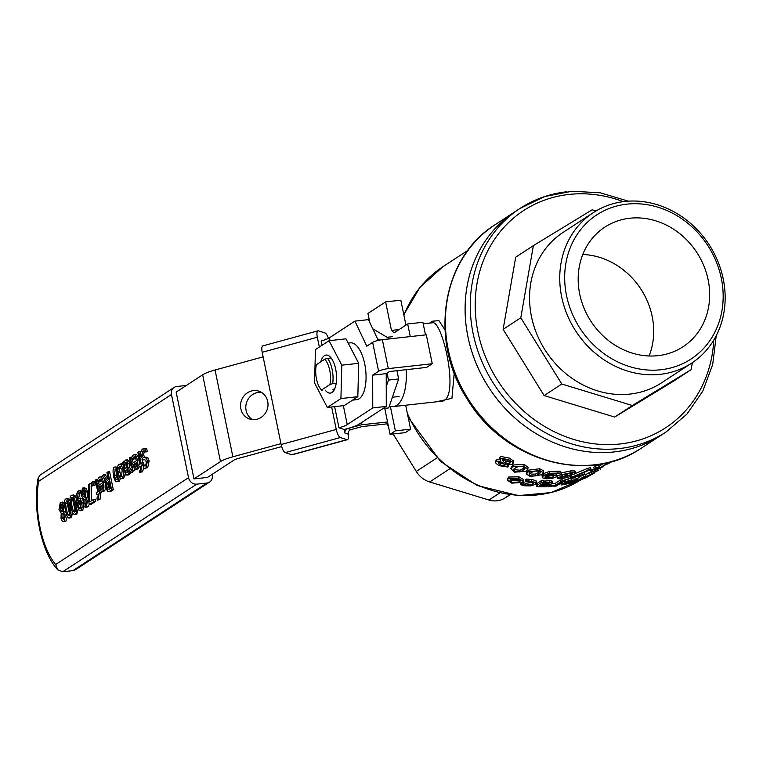 <?xml version="1.0" encoding="UTF-8"?>
<svg xmlns="http://www.w3.org/2000/svg" width="763" height="763" viewBox="0 0 763 763"><rect width="100%" height="100%" fill="white"/><g stroke="black" fill="none" stroke-linecap="round" stroke-linejoin="round"><path stroke-width="1.14" d="M327.47 358.352L324.685 359.259A16.929 7.229 83.7 0 1 329.883 384.571L332.668 383.665A18.808 8.031 -96.3 0 0 327.47 358.352L331.104 357.952M332.668 383.665L336.206 383.274M324.685 359.259L316.349 364.704A16.929 7.229 83.7 0 0 321.366 389.836A16.929 7.229 83.7 0 0 321.547 390.017L322.148 390.542L321.547 390.017L329.883 384.571M331.638 406.975L336.254 429.445A7.525 2.356 74.7 0 0 340.365 437.533L346.927 439.66A7.525 2.356 74.7 0 0 347.423 439.679A7.525 2.356 74.7 0 0 348.233 434.176L348.176 433.25A3.758 3.5 108 0 1 350.961 429.626L362.148 426.565L387.909 423.77M387.547 421.968L361.452 424.791L347.67 428.558A3.758 3.5 -72 0 0 344.971 433.117L344.227 429.502L338.972 427.795L334.633 406.641L338.972 427.795A15.041 2.871 168.4 0 0 347.241 424.6L372.754 407.919L372.706 375.138L386.231 373.641L389.473 371.524L426.651 367.404L432.249 363.741L388.31 368.615A7.525 1.44 168.4 0 0 378.601 371.285L372.706 375.138M322.034 345.286L321.156 341.013L322.034 345.286M328.424 338.381A7.525 2.356 74.7 0 0 325.028 332.983L318.467 330.846A7.525 2.356 74.7 0 0 317.961 330.827A7.525 2.356 74.7 0 0 317.322 337.236L319.335 347.051M361.452 424.791L361.071 422.902M347.423 439.679L292.305 454.748A7.525 2.356 -105.3 0 1 291.8 454.719L285.238 452.593A7.525 2.356 -105.3 0 1 281.127 444.514L262.195 352.296A7.525 2.356 -105.3 0 1 262.844 345.887L317.961 330.827M396.941 370.694L398.639 378.953L388.72 407.938L382.988 408.577M372.792 328.815L389.779 338.867M377.447 338.696L379.783 340.069M387.07 373.097L388.501 380.079L386.25 386.669M388.501 380.079L398.639 378.953M261.327 392.306A14.669 13.648 -72 0 0 246.096 410.484A14.669 13.648 -72 0 0 252.477 419.631M240.841 408.787A14.669 13.648 108 0 1 245.171 394.614A14.669 13.648 108 0 1 258.8 391.161A14.669 13.648 108 0 1 267.25 409.321A14.669 13.648 108 0 1 249.749 419.068A14.669 13.648 108 0 1 240.841 408.787M378.257 340.393L368.462 319.63L354.938 321.128L329.425 337.809A15.041 2.871 -11.6 0 1 321.156 341.013M280.956 443.656L232.868 456.789A22.566 4.311 168.4 0 0 220.469 461.596L193.983 478.906L176.167 392.115L202.653 374.805A22.566 4.311 -11.6 0 1 215.061 369.998L263.14 356.865M372.754 407.919L386.278 406.421L359.526 423.913A22.566 4.311 -11.6 0 1 347.127 428.711L344.227 429.502M193.983 478.906L207.498 477.409L233.993 460.099A7.525 1.44 -11.6 0 1 238.123 458.496L281.661 446.603M354.938 321.128L366.774 346.211L372.659 342.358A7.525 1.44 -11.6 0 1 382.368 339.688L426.307 334.814L432.249 363.741M386.278 406.421L386.231 373.641M348.176 343.102L350.389 342.854A28.584 12.208 83.7 0 1 365.668 369.921A28.584 12.208 83.7 0 1 356.683 399.678L352.554 400.136M334.862 388.472A15.746 6.724 83.7 0 1 334.337 388.882A15.746 6.724 83.7 0 1 332.964 389.397M328.987 358.19A15.746 6.724 83.7 0 1 329.492 358.085A15.746 6.724 83.7 0 1 330.017 358.076M325.276 390.198A19.132 8.174 -96.3 0 0 331.962 392.478A19.132 8.174 -96.3 0 0 333.879 390.418A19.132 8.174 -96.3 0 0 336.311 373.174A19.132 8.174 -96.3 0 0 330.169 356.884A19.132 8.174 -96.3 0 0 320.794 361.796M340.927 398.563L327.317 407.452L314.575 382.969L315.443 349.597L329.053 340.699L341.795 365.181L340.927 398.563L357.828 396.684L358.696 363.312L345.954 338.829L329.053 340.699M327.317 407.452L344.218 405.582L357.828 396.684M341.795 365.181L358.696 363.312M550.667 484.124L555.454 483.237L560.166 480.165A126.935 112.18 56.8 0 0 562.722 479.851L563.132 481.653L556.504 485.983A128.813 113.84 -123.2 0 1 553.9 486.308L554.892 485.659L548.33 486.765L549.484 486.002A128.813 113.84 56.8 0 0 549.618 485.993L555.826 485.049L560.538 481.978A128.813 113.84 56.8 0 0 563.132 481.653M557.524 475.74L557.743 477.562L563.046 476.083L561.549 474.739L571.001 472.726L575.188 472.755L575.064 473.756L569.274 475.683L570.304 476.617L561.759 478.763C557.877 478.916 556.542 478.515 557.743 477.562L557.276 478.143L557.057 476.331L557.524 475.74L560.919 474.615M561.339 472.917L561.015 475.378L561.339 472.917L570.686 470.905L574.806 470.943L574.663 471.954M444.991 329.864L438.906 320.613L431.944 321.271L429.664 323.102M436.15 401.843L451.934 398.334L454.223 373.012M500.394 456.427L499.708 458L508.73 459.679L512.755 462.464L512.593 464.467L506.918 464.419L507.834 467.042L499.498 465.726C495.836 463.704 494.624 462.159 495.864 461.1L500.948 461.348L499.708 458L499.202 458.534L500.394 456.427L509.331 458.058L513.28 460.814L513.098 462.798M508.816 464.82L507.834 467.042M496.551 459.526L495.435 461.577L496.551 459.526L499.193 459.24M510.838 468.72L511.296 467.051L513.203 464.982L524.238 464.438L528.091 467.404L527.796 469.169L525.879 471.286L514.653 472.163L510.838 468.72L512.736 466.66L523.857 466.155L527.796 469.169M526.279 474.061L526.508 472.326L528.435 470.18L539.622 468.749L543.59 470.809L543.523 472.621L541.606 474.739L530.266 476.541L526.279 474.061L528.187 471.935L539.47 470.523L543.523 472.621M555.283 473.518L556.647 474.309L556.818 476.131L556.055 477.028L551.868 478.449L546.337 478.773L542.455 477.838L541.997 475.282M542.436 476.026L543.456 473.623L549.455 471.467L560.099 471.248L560.261 473.07L559.117 473.813A128.813 113.84 -123.2 0 1 558.983 473.804L556.599 473.556L547.51 475.015L552.507 474.977L556.818 476.131M570.667 475.578L571.201 475.225M575.445 473.47L587.691 468.377A126.935 112.18 56.8 0 0 590.476 467.662L591.087 469.426L574.138 476.57A128.813 113.84 56.8 0 0 584.448 474.195L583.409 474.872A128.813 113.84 -123.2 0 1 570.695 477.648L588.254 470.151A128.813 113.84 56.8 0 0 591.087 469.426M591.468 472.316L592.489 471.648A128.813 113.84 56.8 0 0 592.613 471.601L598.898 468.654A128.813 113.84 -123.2 0 1 594.968 470.285L595.893 469.674A128.813 113.84 56.8 0 0 599.747 468.081L605.45 464.352A128.813 113.84 56.8 0 0 607.787 463.294L602.074 467.023A128.813 113.84 56.8 0 0 603.628 466.269L602.713 466.88A128.813 113.84 -123.2 0 1 601.158 467.624L591.468 472.316L590.724 470.599L591.745 469.932A126.935 112.18 56.8 0 0 591.869 469.884L594.329 468.94M598.945 466.384L603.151 463.627M507.176 480.013L508.559 477.047L518.907 476.799L523.361 479.441L523.208 481.243L522.188 482.483L511.658 483.132L507.176 480.013L508.215 478.773L518.668 478.554L523.208 481.243M561.358 484.953L562.541 483.351A128.813 113.84 56.8 0 0 572.965 481.129C574.444 480.156 573.585 480.041 570.409 480.766L564.544 482.254A128.813 113.84 -123.2 0 1 564.401 482.283L563.943 480.48L565.164 479.689L570.819 478.353L575.779 477.743L576.408 479.507L575.407 480.471L565.001 484.553L561.358 484.953L560.557 482.931M563.075 481.396A126.935 112.18 56.8 0 0 564.134 481.205M585.211 474.815L591.201 471.687M576.256 479.059A126.935 112.18 56.8 0 0 577.057 478.782L582.751 475.063M583.581 474.758A126.935 112.18 56.8 0 0 585.145 474.185L585.889 475.902L580.185 479.641A128.813 113.84 56.8 0 0 581.797 479.011L580.872 479.612A128.813 113.84 -123.2 0 1 579.26 480.242L570.362 483.704A128.813 113.84 56.8 0 0 570.486 483.666L576.914 481.091A128.813 113.84 -123.2 0 1 572.87 482.416L573.786 481.815A128.813 113.84 56.8 0 0 577.763 480.518L583.476 476.78A128.813 113.84 56.8 0 0 585.889 475.902M543.294 481.205L549.226 480.7L551.954 481.005L551.802 481.939M536.78 484.82L536.847 483.58L541.377 480.614A126.935 112.18 56.8 0 0 544 480.747L544.133 482.559L543.428 483.017L549.436 482.521L552.212 482.826L552.078 483.761L547.281 485.134L539.775 485.411L539.622 486.241L547.233 486.06A128.813 113.84 56.8 0 0 547.386 486.06L546.241 486.804L536.904 486.641L536.208 484.324M525.173 481.634L525.297 479.851L526.546 479.03L531.658 479.469L536.055 480.69L536.532 483.179L536.084 482.502L535.531 484.391L530.905 485.888L524.667 485.802L520.528 484.677L521.778 483.856A128.813 113.84 56.8 0 0 521.93 483.885L525.697 485.173L532.784 484.124L533.566 483.179L530.686 481.911L525.325 481.663A128.813 113.84 -123.2 0 1 525.173 481.634L526.432 480.814L528.845 480.967L536.084 482.502L536.055 480.69M522.054 482.102L525.745 483.37L532.765 482.321M594.367 469.045L593.69 467.299L595.378 466.193A126.935 112.18 56.8 0 0 598.43 465.144L599.155 466.87L597.458 467.977A128.813 113.84 -123.2 0 1 594.367 469.045L596.065 467.938A128.813 113.84 56.8 0 0 599.155 466.87M510.151 494.815L504.448 498.296A22.566 19.943 -123.2 0 1 488.93 500.013L429.664 481.958A22.566 19.943 -123.2 0 1 416.274 471.429L393.098 433.985M388.481 426.527L386.851 423.894M582.77 254.499A71.455 63.148 -123.2 0 1 649.103 355.987A71.455 63.148 56.8 0 0 582.77 254.499M560.5 477.476L564.343 476.217L567.395 477.028L562.646 478.191L560.195 477.857M566.718 476.37L567.395 477.028L567.281 476.455M564.534 474.596L570.085 473.298L572.202 474.157L567.958 475.616L565.469 475.473L564.534 474.596L564.134 475.053M565.269 474.224L565.469 475.473M566.756 473.775L567.624 473.804L567.958 475.616M567.624 473.804L569.408 473.356M572.66 473.623L572.202 474.157L572.031 473.308M570.619 475.378L570.304 476.617M574.806 470.943L575.064 473.756M595.378 466.193L596.065 467.938M528.931 479.174L528.845 480.967M526.546 479.03L526.432 480.814M523.332 482.741L523.246 484.534M522.016 482.597L521.93 483.885M521.854 482.693L521.778 483.856M520.624 483.237L520.528 484.677M542.503 483.628L547.452 483.198L549.284 483.914L540.662 484.829L542.503 483.628M536.904 486.641L536.942 485.392L541.472 482.426A128.813 113.84 56.8 0 0 544.133 482.559M539.555 485.554L539.622 486.241L539.565 485.545M551.954 481.005L552.078 483.761M541.377 480.614L541.472 482.426M547.252 485.134L547.386 486.06M547.1 485.154L547.233 486.06M545.755 480.89L545.917 482.712M568.988 483.418L569.332 484.381M570.104 483.017L570.362 483.704M582.77 475.053L583.476 476.78M577.057 478.782L577.763 480.518M572.689 481.939L572.87 482.416M570.228 482.969L570.486 483.666M591.649 474.443L585.994 476.522L598.869 470.113A128.813 113.84 -123.2 0 1 598.697 470.208L588.769 475.301L594.739 472.707L585.746 477.962L582.226 479.164A128.813 113.84 56.8 0 0 582.407 479.088L592.088 474.271M585.126 476.408L585.412 477.028L585.755 475.998M594.511 472.326L594.282 473.108M588.769 475.301L589.532 474.844M582.083 478.391L582.407 479.088M581.921 478.506L582.226 479.164M599.909 468.406L600.347 469.15M564.191 483.475A128.813 113.84 56.8 0 0 572.116 481.682L566.06 483.923L563.657 483.942M569.408 482.369L569.57 482.865M564.401 482.283L568.311 480.833L576.408 479.507M572.698 480.347L572.965 481.129L573.69 480.423M565.164 479.689L565.621 481.482M562.264 482.226L562.541 483.351M548.053 485.03L548.33 486.765M549.293 484.791L549.484 486.002M560.166 480.165L560.538 481.978M555.454 483.237L555.826 485.049M549.427 484.763L549.618 485.993M510.914 479.631L517.705 479.183L520.356 480.852L519.45 481.901L512.622 482.502L509.98 480.69L510.914 479.631M510.685 479.793L512.86 480.747L519.803 480.003M607.92 463.952L608.512 463.532A128.813 113.84 56.8 0 0 612.212 461.453M613.051 460.995L608.512 463.532M611.354 461.672L609.112 462.903A128.813 113.84 -123.2 0 1 608.979 462.969L610.839 461.834M612.508 461.367L607.157 464.133A128.813 113.84 56.8 0 0 612.012 461.51M608.674 462.397L608.979 462.969M591.745 469.932L592.489 471.648M607.482 462.693L607.787 463.294M604.925 463.265L605.45 464.352M599.108 466.765L599.747 468.081M595.455 468.682L595.893 469.674M594.415 469.026L594.968 470.285M591.869 469.884L592.613 471.601M570.419 476.532L570.695 477.648M571.611 475.12L572.021 476.78M583.876 472.574L584.448 474.195M587.691 468.377L588.254 470.151M545.154 476.637L545.173 477.6L546.632 475.568L550.896 475.578L553.261 475.94L553.156 476.999L547.319 478.134L544.906 477.171M545.135 475.788L547.233 476.322L552.05 475.683M553.261 475.94L553.156 476.999L553.07 475.864M542.455 477.838L543.437 475.425L549.474 473.279L560.261 473.07M555.893 473.689L556.036 475.511M529.093 474.557L531.029 472.669L534.462 471.086L538.487 471.172L540.69 472.411L538.735 474.281L535.311 475.902L531.248 475.902L529.093 474.586M529.284 472.841L531.401 474.119L535.416 474.119L540.032 471.629M525.011 468.463L523.056 470.428L519.641 471.954L515.635 471.524L513.547 469.827L515.502 467.776L518.926 466.288L522.874 466.794L525.001 468.539M513.966 468.12L516.017 469.808L519.975 470.227L524.696 467.729M498.43 462.502L502.149 462.388L504.391 464.152L505.001 465.907L500.385 465.163L498.144 462.826M499.097 462.216L500.986 463.532L505.554 464.257M502.493 459.412L507.824 460.242L509.789 463.303L505.621 463.456L503.275 461.634L502.493 459.412L502.111 459.831M503.065 459.164L503.895 460.022L503.275 461.634M503.895 460.022L506.203 461.815L505.621 463.456M506.203 461.815L510.333 461.653M510.228 462.798L509.789 463.303L510.161 462.168M513.671 462.12L512.593 464.467M399.154 329.549L391.467 330.398L385.62 301.89L400.823 300.202L405.935 325.105M391.467 330.398A39.495 16.872 -96.3 0 1 394.061 332.878L407.69 323.96L422.902 322.282L425.487 334.909M423.217 323.817L432.383 322.797C442.473 319.106 461.11 401.51 441.081 401.29L393.374 406.584A39.495 16.872 -96.3 0 1 390.341 406.298L395.377 430.857L390.074 434.319L384.752 408.377M390.074 434.319L405.287 432.631L410.589 429.168L395.377 430.857M405.678 405.22L410.589 429.168M407.69 323.96L410.284 336.588M385.62 301.89L367.938 313.44L369.788 322.444M393.374 406.584A39.495 16.872 -96.3 0 0 406.154 369.673M614.301 451.915A133.515 117.998 56.8 0 0 660.996 435.301A133.515 117.998 -123.2 0 1 489.178 388.1A133.515 117.998 -123.2 0 1 514.901 211.78A133.515 117.998 56.8 0 0 476.112 363.341A133.515 117.998 56.8 0 0 614.301 451.915M626.928 204.141A86.124 76.119 -123.2 0 1 719.452 320.927A86.124 76.119 -123.2 0 1 585.393 335.787A86.124 76.119 -123.2 0 1 626.928 204.141M624.716 201.48A89.891 79.438 56.8 0 0 593.271 212.677A89.891 79.438 56.8 0 0 575.96 331.38A89.891 79.438 56.8 0 0 691.631 363.15A89.891 79.438 56.8 0 0 717.754 261.118A89.891 79.438 56.8 0 0 624.716 201.48M691.631 363.15L661.435 382.892A89.891 79.438 -123.2 0 1 545.764 351.114A89.891 79.438 -123.2 0 1 563.075 232.41L593.271 212.677M629.818 218.237A71.455 63.148 -123.2 0 1 703.782 265.648A71.455 63.148 -123.2 0 1 683.019 346.764A71.455 63.148 -123.2 0 1 658.03 355.663A71.455 63.148 -123.2 0 1 584.067 308.252A71.455 63.148 -123.2 0 1 604.83 227.136A71.455 63.148 -123.2 0 1 629.818 218.237M691.135 369.683L673.452 381.233L614.663 417.065L544.114 395.568L503.122 329.339L515.702 257.179L533.375 245.629L520.795 317.789L561.787 384.018L632.346 405.506L691.135 369.683L692.356 362.673M596.017 210.969L592.164 209.796L533.375 245.629M614.663 417.065L632.346 405.506M544.114 395.568L561.787 384.018M503.122 329.339L520.795 317.789M63.787 506.413L62.366 502.97L60.277 502.579L58.999 509.598L61.231 513.251L61.002 518.325L62.28 521.243L63.463 521.749L64.159 521.482L65.399 515.263L63.491 511.887L63.787 506.413L64.75 506.308M62.661 502.121L60.277 502.579M63.796 519.689L61.956 517.667L61.946 513.566L63.224 514.014L64.464 516.189L63.415 519.832M61.307 504.314L60.63 504.381L62.824 507.242L62.776 511.658L61.469 511.239L59.962 508.702L60.973 504.257M63.644 513.375L64.273 519.126M62.328 504.2L61.65 508.511L63.157 511.048M61.965 502.388L64.493 503.408M62.919 511.076L61.469 511.239M65.523 510.6L65.189 511.706L63.491 511.887M65.189 511.706L63.51 511.963M65.198 511.773L65.933 512.383M67.287 516.408L65.847 521.291L63.463 521.749M118.437 472.717C117.435 468.158 116.129 466.307 114.498 467.166C113.048 467.547 112.714 470.466 113.506 475.94C114.536 480.556 115.842 482.416 117.435 481.501C118.98 480.356 119.314 477.428 118.437 472.717L120.125 472.535L120.583 475.769M117.788 467.061L114.498 467.166M116.815 481.739L119.123 481.31L116.815 481.739M115.623 469.054L114.898 469.131C115.89 468.511 116.749 469.913 117.473 473.346L117.035 479.536C116.176 480.356 115.318 478.954 114.46 475.32L115.27 468.987M116.586 468.94L116.157 475.13L117.502 479.011M119.028 468.873L120.125 472.535M120.478 478.611L119.123 481.31M132.152 471.448L133.077 470.838L130.292 457.275L129.367 457.886L131.341 467.509L129.653 470.313L130.139 472.688L131.732 469.426L132.152 471.448L134.774 470.657L133.077 470.838M132.552 459.86L133.163 462.826M134.355 468.625L134.774 470.657M131.656 457.123L130.292 457.275M132.867 471.372L132.218 472.326L130.139 472.688M107.659 491.496L109.729 491.219L111.627 489.98L107.917 471.896L106.944 472.535L108.413 479.736L107.297 480.471L103.491 474.796L102.223 475.626L106.458 481.777L106.019 488.082L107.659 491.496L110.215 491.582M107.001 487.223L106.83 484.114L108.832 481.739L110.225 488.539L107.955 489.321L107.001 487.223L108.689 487.042L109.643 489.14M109.662 482.111L108.518 483.923L106.83 484.114M108.518 483.923L108.689 487.042M107.917 471.896L109.605 471.715L113.325 489.789L111.427 491.038L109.357 491.305M108.327 479.298L105.18 474.605L103.491 474.796M113.325 489.789L111.627 489.98M132.571 458.372L134.116 456.827L135.185 457.409L136.405 460.709L132.581 463.208L134.412 468.692L136.319 469.159C137.884 467.9 138.246 464.934 137.388 460.251C136.405 455.692 134.994 453.956 133.163 455.053L131.513 457.428L132.028 459.917L132.571 458.372L134.259 458.191L133.763 459.698L132.028 459.917M135.27 456.846L134.259 458.191M135.68 469.407L138.008 468.968L135.68 469.407M136.882 463.294L133.849 464.352L136.768 462.445L136.873 465.459L135.566 467.414M135.537 464.171L136.415 466.689L134.727 466.88L133.849 464.352M135.986 467.252L134.727 466.88M134.851 454.862C136.682 453.775 138.093 455.501 139.076 460.06L139.543 464.476M139.248 466.889L138.008 468.968M135.7 454.529L133.163 455.053M133.763 459.698L132.075 459.879M102.395 491.334C103.968 490.075 104.321 487.099 103.463 482.426C102.48 477.867 101.069 476.131 99.247 477.218L97.588 479.593L98.103 482.092L100.191 479.002L101.26 479.584L102.49 482.874L98.665 485.382L98.923 486.622L100.487 490.867L102.395 491.334L101.756 491.582L104.083 491.143L102.395 491.334M101.784 476.703L99.247 477.218M102.061 489.417L100.802 489.045L99.924 486.527L102.843 484.619L102.948 487.624L101.641 489.588M102.967 485.459L99.924 486.527M101.355 479.021L99.848 481.863L98.16 482.054M100.344 480.366L98.656 480.547M99.848 481.863L98.103 482.092M100.935 477.037C102.767 475.94 104.169 477.676 105.151 482.235C106.009 486.918 105.656 489.884 104.083 491.143M101.622 486.346L102.49 488.864L100.802 489.045M144.131 450.952L142.795 451.095L145.628 451.906L145.008 448.892L142.299 449.064L140.716 451.963L140.831 456.236L143.234 459.831L144.941 459.803L146.477 461.987L145.533 465.821L143.005 465.249L143.597 468.12L144.798 468.329L146.029 467.862L147.44 461.071L146.296 458.115L143.253 457.361L141.775 455.187L142.795 451.095L143.415 450.866M144.484 450.904L143.463 454.996L144.941 457.18L147.984 457.924L149.138 460.881L147.717 467.671L144.827 468.32M147.984 457.924L146.296 458.115M146.439 457.123L144.751 457.314M143.463 448.587L146.696 448.701L147.316 451.715L145.552 451.954M147.316 451.715L145.628 451.906M146.696 448.701L145.008 448.892M145.533 465.821L144.894 466.069M143.082 465.201L144.77 465.02L145.704 465.707M97.788 497.819L96.891 498.039L97.321 500.127L98.322 499.727L99.066 493.079L99.695 492.669L99.304 490.771L98.675 491.181L96.281 479.507L95.346 480.118L97.75 491.792L96.233 492.784L96.624 494.672L98.255 494.119L97.788 497.819L96.939 498.001L97.54 497.934M100.335 490.657L99.304 490.771M101.174 491.477L101.384 492.478L99.695 492.669M101.384 492.478L99.066 493.079M100.754 492.888L100.01 499.536L97.321 500.127M98.332 494.472L96.624 494.672M97.712 479.345L96.281 479.507M98.532 482.044L99.152 485.058M141.155 463.427L138.752 451.744L137.826 452.354L140.22 464.028L138.713 465.02L139.095 466.908L140.735 466.355L140.258 470.056L139.371 470.275L139.801 472.364L140.802 471.963L141.536 465.316L142.166 464.905L141.775 463.017L141.155 463.427M138.752 451.744L140.44 451.553L140.64 452.488M142.004 459.164L142.776 462.903M140.802 466.708L139.095 466.908M143.663 468.148L142.49 471.772L139.801 472.364M141.775 463.017L143.463 462.826L143.854 464.715L143.244 465.182M143.225 465.125L141.536 465.316M143.854 464.715L142.166 464.905M89.834 483.723L88.785 484.41L88.756 501.863L89.309 504.572L93.983 501.52L93.544 499.393L89.738 501.882L89.834 483.723L91.522 483.532L91.436 500.766M93.544 499.393L95.232 499.202L95.671 501.329L90.997 504.381L89.309 504.572M95.671 501.329L93.983 501.52M128.833 470.637L127.345 472.669L126.286 472.841L125.485 471.038L127.65 467.957L127.841 463.332L126.715 460.547L125.285 460.118L123.854 463.112L123.568 461.672L122.633 462.283L124.541 471.553L125.876 474.767L127.755 474.691L129.319 472.974L128.833 470.637L129.7 470.542M126.973 459.927L128.403 460.356L129.529 463.141L129.338 467.776L127.087 470.409L127.974 472.659M127.087 470.409L125.399 470.599M129.338 467.776L127.65 467.957M128.403 460.356L126.715 460.547M127.354 459.793L125.285 460.118M126.086 462.368L125.38 462.445L126.916 464.123L126.563 467.137L125.018 468.778L124.245 465.01L125.752 462.302M127.068 462.264L125.943 464.829L126.448 467.318M125.943 464.829L124.245 465.01M124.264 461.596L123.568 461.672M130.969 472.593L129.443 474.5L127.574 474.576M131.007 472.783L129.319 472.974M80.821 510.533L82.118 507.757L81.879 502.769L80.125 498.668L78.484 498.535L77.216 500.795L78.122 493.356L79.19 493.203L78.713 490.876L77.826 491.172L75.928 495.683L76.672 503.809L78.847 509.98L80.821 510.533L80.239 510.762L82.509 510.352L80.821 510.533M80.84 498.086L78.484 498.535M78.618 498.458L79.81 493.165L78.122 493.356L80.83 493.051L79.19 493.203M80.84 492.812L80.401 490.685L77.826 491.172M80.42 508.559L79.285 508.129L77.778 503.694L77.568 502.54L78.684 500.681L79.743 500.7L80.897 503.523L80.115 508.673M79.6 500.585L78.684 500.681L79.743 500.7M80.373 500.499L79.257 502.359L77.568 502.54M79.257 502.359L80.973 507.948M80.182 498.344L81.822 498.487L80.125 498.668M81.822 498.487L82.976 500.404M83.911 506.165L83.806 507.576L82.118 507.757M83.806 507.576L82.509 510.352M80.897 507.958L79.285 508.129M120.268 466.155L119.495 466.25L122.137 470.266L121.584 476.446L119.61 475.912L120.134 478.477L121.975 478.449L123.463 475.387L123.091 469.646L121.288 464.791L119.066 464.266L118.227 465.211L117.655 466.403L118.179 468.968L119.886 466.098M121.584 476.446L120.506 476.474L121.727 476.331M119.657 475.874L122.194 476.284M121.298 478.706L123.663 478.258L121.298 478.706M125.246 473.88L123.663 478.258M120.754 464.076L123.158 464.858M121.47 463.799L119.066 464.266M121.183 466.059L119.925 468.74L118.179 468.968M119.925 468.74L118.236 468.93M75.623 503.246C74.345 496.923 72.924 494.3 71.331 495.387C69.729 496.312 69.586 499.965 70.911 506.346C72.18 512.641 73.601 515.263 75.194 514.214C76.805 513.299 76.949 509.636 75.623 503.246L76.548 503.151M75.89 497.743L73.601 494.968L71.331 495.387M74.621 514.434L76.882 514.024L74.621 514.434M72.371 497.323L71.741 497.39L73.248 498.62L74.612 503.904L75.489 509.579L74.784 512.202L73.315 511.038L71.913 505.688L71.045 500.003L72.065 497.266M73.429 497.199L72.733 499.822L75.308 511.468M78.169 508.845L76.882 514.024M91.713 482.493L92.418 485.955L93.601 485.182L92.886 481.72L91.713 482.493M92.886 481.72L94.583 481.539L95.289 484.991L92.418 485.955M95.289 484.991L93.601 485.182M70.091 506.861C68.823 500.538 67.392 497.915 65.799 498.992C64.197 499.927 64.063 503.58 65.389 509.951C66.677 516.15 68.107 518.773 69.671 517.829C71.283 516.904 71.426 513.251 70.091 506.861L70.997 506.766M70.053 500.576L68.069 498.582L65.799 498.992M69.099 518.048L71.36 517.638L69.099 518.048M66.839 500.938L66.219 501.005L67.716 502.235L69.09 507.519L69.967 513.194L69.252 515.817L67.793 514.644L66.391 509.303L65.523 503.618L66.534 500.881M67.907 500.814L67.211 503.427L69.776 515.082M72.638 512.431L71.36 517.638M83.11 503.876L84.388 506.785L86.267 507.023L87.507 500.814L85.599 497.438L85.895 491.963L84.474 488.52L82.385 488.129L81.107 495.139L83.339 498.802L83.11 503.876M89.271 504.41L87.955 506.842L85.57 507.3M84.073 487.939L86.162 488.339L87.583 491.773L87.306 497.323L88.756 499.097M87.306 497.323L85.618 497.514M87.297 497.247L85.599 497.438M84.435 489.751L83.758 494.062L85.265 496.599M85.027 496.627L83.577 496.789L82.07 494.243L83.081 489.808M83.415 489.865L82.738 489.932L84.931 492.793L84.884 497.209L83.577 496.789M85.752 498.926L86.381 504.677M85.904 505.24L84.064 503.208L84.054 499.116L85.332 499.565L86.572 501.739L85.523 505.383M84.769 487.671L82.385 488.129M212.076 474.424L212.2 475.044A7.525 6.648 -123.2 0 1 209.558 482.082A7.525 6.648 -123.2 0 1 206.926 483.027L196.787 484.143A7.525 6.648 -123.2 0 1 188.537 477.667L171.465 394.49A7.525 6.648 -123.2 0 1 174.107 387.442A7.525 6.648 -123.2 0 1 176.739 386.507L186.382 385.439M209.558 482.082L75.604 569.646L72.876 570.648L62.728 571.773L196.787 484.143M188.537 477.667L55.661 564.515L57.664 569.761L62.728 571.773M55.661 564.515A60.878 26.009 83.7 0 1 38.589 481.348L38.15 478.039L40.162 475.006L174.107 387.442M344.971 433.117L348.233 434.176M350.961 429.626L347.67 428.558M326.354 339.316L325.667 339.096M262.195 352.296L317.322 337.236M291.8 454.719L346.927 439.66M285.238 452.593L340.365 437.533M281.127 444.514L336.254 429.445M347.241 424.6L343.36 405.678M329.998 340.594L329.425 337.809M215.061 369.998L232.868 456.789M202.653 374.805L220.469 461.596M378.601 371.285L372.659 342.358M388.31 368.615L382.368 339.688M408.129 417.161L440.47 461.377L477.218 485.535L518.458 495.607L551.124 492.574L580.729 479.889A126.935 112.18 -123.2 0 1 537.581 494.891A126.935 112.18 -123.2 0 1 407.347 413.384M403.904 315.186A126.935 112.18 -123.2 0 1 443.074 266.592L467.929 250.35M562.388 476.675L562.646 478.191M570.686 470.905L571.001 472.726M531.658 479.469L531.601 481.272M532.765 482.416L532.784 484.124M525.745 483.37L525.697 485.173M545.488 483.275L545.659 484.734M536.847 483.58L536.942 485.392M542.054 485.43L542.159 486.432M549.226 480.7L549.436 482.521M572.031 482.235L572.384 483.141M594.749 471.029L595.178 471.839M588.759 472.888L589.57 474.586M586.318 476.837L586.594 477.371M565.831 483.16L566.06 483.923M570.819 478.353L571.353 480.137M567.825 479.04L568.311 480.833M561.654 482.617L561.93 483.752M550.714 484.4L550.981 485.936M519.632 480.127L519.45 481.901M508.559 477.047L508.215 478.773M518.907 476.799L518.668 478.554M593.671 469.216L594.453 470.924M547.233 476.322L547.319 478.134M552.441 473.632L552.507 474.977M557.877 471.086L558.001 472.898M549.455 471.467L549.474 473.279M543.456 473.623L543.437 475.425M535.416 474.119L535.311 475.902M538.831 472.488L538.735 474.281M528.435 470.18L528.187 471.935M539.622 468.749L539.47 470.523M519.975 470.227L519.641 471.954M523.38 468.692L523.056 470.428M513.203 464.982L512.736 466.66M524.238 464.438L523.857 466.155M500.986 463.532L500.385 465.163M509.331 458.058L508.73 459.679M513.28 460.814L512.755 462.464M431.944 321.271A3.758 3.319 -123.2 0 1 431.276 322.921M641.292 448.177A133.515 117.998 -123.2 0 1 594.596 464.801A133.515 117.998 -123.2 0 1 456.398 376.226A133.515 117.998 -123.2 0 1 495.197 224.665C441.462 257.77 428.672 340.861 467.376 399.316C504.238 461.11 588.082 485.144 641.292 448.177L666.156 431.925L686.958 414.071L702.752 391.219L712.68 364.6L716.247 335.644M509.837 494.777L504.448 498.296M499.727 492.955L488.93 500.013M449.493 468.997L429.664 481.958M436.894 457.953L416.274 471.429M713.786 340.05A129.758 114.669 -123.2 0 1 620.185 443.971A129.758 114.669 -123.2 0 1 477.972 332.124A129.758 114.669 -123.2 0 1 568.969 194.441A129.758 114.669 -123.2 0 1 623.333 201.651M566.756 191.79A133.515 117.998 56.8 0 0 520.051 208.413A133.515 117.998 56.8 0 0 481.262 359.974A133.515 117.998 56.8 0 0 619.461 448.549A133.515 117.998 56.8 0 0 666.156 431.925M63.644 517.476L61.956 517.667M61.65 508.511L59.962 508.702M64.054 502.788L62.366 502.97M66.743 515.111L65.399 515.263M65.847 521.291L64.159 521.482M116.157 475.13L114.46 475.32M132.218 472.326L130.53 472.507M108.918 482.197L107.974 482.302M111.427 491.038L109.729 491.219M134.622 456.923L133.582 457.037M139.076 460.06L137.388 460.251M105.151 482.235L103.463 482.426M100.697 479.088L99.667 479.202M147.717 467.671L146.029 467.862M149.138 460.881L147.44 461.071M144.941 457.18L143.253 457.361M143.463 454.996L141.775 455.187M100.85 493.346L99.161 493.527M100.01 499.536L98.322 499.727M142.49 471.772L140.802 471.963M143.082 465.611L141.632 465.764M127.173 470.847L125.485 471.038M129.529 463.141L127.841 463.332M129.443 474.5L127.755 474.691M79.476 503.513L77.778 503.694M82.929 502.645L81.879 502.769M125.151 475.196L123.463 475.387M124.121 469.531L123.091 469.646M122.977 464.6L121.288 464.791M72.733 499.822L71.045 500.003M75.012 510.848L73.315 511.038M67.211 503.427L65.523 503.618M69.481 514.462L67.793 514.644M87.955 506.842L86.267 507.023M88.756 500.671L87.507 500.814M87.583 491.773L85.895 491.963M83.758 494.062L82.07 494.243M85.752 503.027L84.064 503.208M86.162 488.339L84.474 488.52M38.589 481.348L171.465 394.49M206.926 483.027L72.876 570.648M392.468 336.683L387.099 337.275M399.097 396.493L392.382 397.237M575.655 473.06L575.254 471.248M552.546 483.151L552.269 481.329M628.35 201.174L600.395 192.82L572.031 191.227L544.763 196.52L520.051 208.413L495.197 224.665M403.799 314.699L419.936 287.441L443.074 266.592M126.772 475.101L128.47 474.91M78.532 490.876L80.22 490.685M38.15 478.039C32.475 508.654 41.154 552.135 57.664 569.761"/></g></svg>
